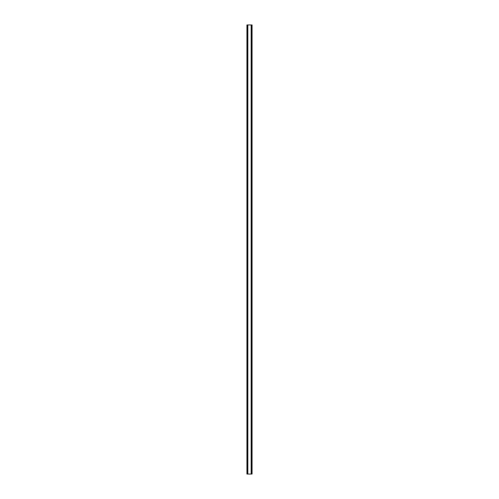 <?xml version="1.0" encoding="UTF-8"?>
<svg xmlns="http://www.w3.org/2000/svg" width="499" height="499" viewBox="0 0 499 499"><rect width="100%" height="100%" fill="white"/><g stroke="black" fill="none" stroke-linecap="round" stroke-linejoin="round"><path stroke-width="0.75" d="M251.702 24.95L246.93 24.95L246.93 474.05L252.07 474.05L252.07 24.95L251.702 24.95L251.702 474.05M252.07 24.95L252.07 474.05M246.93 474.05L246.93 24.95M247.298 24.95L247.298 474.05M247.735 24.95L247.735 474.05M247.86 24.95L247.86 474.05M251.14 24.95L251.14 474.05M251.265 24.95L251.265 474.05"/></g></svg>
